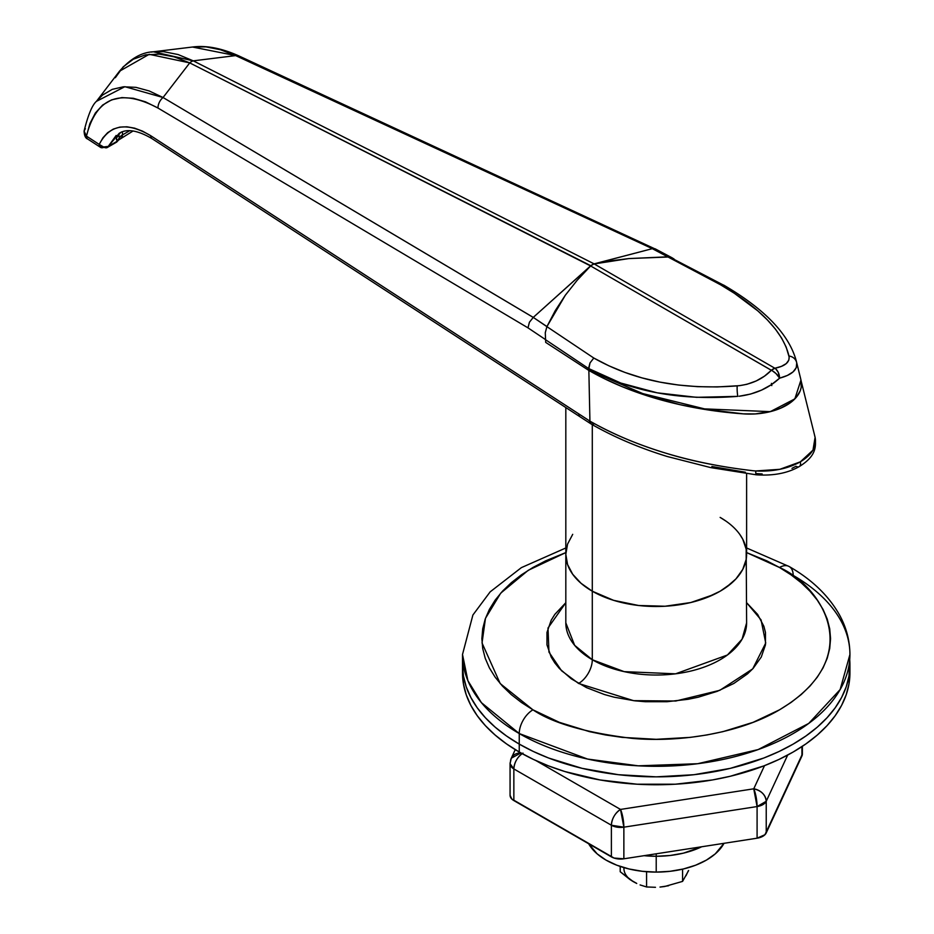 <?xml version="1.0" encoding="UTF-8"?>
<svg xmlns="http://www.w3.org/2000/svg" width="934" height="934" viewBox="0 0 934 934"><rect width="100%" height="100%" fill="white"/><g stroke="black" fill="none" stroke-linecap="round" stroke-linejoin="round"><path stroke-width="1.4" d="M462.634 668.977A193.712 111.835 0 0 0 462.505 672.924L463.439 683.886L466.229 694.744L470.853 705.392L477.251 715.724L485.376 725.648L495.148 735.058L506.473 743.873L519.246 752.01A193.712 111.835 0 0 0 730.341 776.247A193.712 111.835 0 0 0 849.928 672.924L849.928 665.02A193.712 111.835 180 0 1 730.341 768.343A193.712 111.835 180 0 1 519.246 744.094L519.246 752.01L533.326 759.377L548.597 765.915L564.907 771.554L599.99 779.948L637.233 784.221L675.2 784.221L712.444 779.948L730.341 776.247L763.837 765.915L779.108 759.377L793.188 752.01L805.96 743.873L817.285 735.058L827.057 725.648L835.183 715.724L841.592 705.392L846.204 694.744L848.994 683.886L849.928 672.924M849.718 659.743A193.712 111.835 180 0 1 849.928 665.02A193.712 111.835 0 0 0 849.718 659.743M565.817 547.978L521.382 567.627L490.163 591.852L472.896 615.016L462.505 654.477L462.505 665.02A193.712 111.835 0 0 0 519.246 744.094L519.246 752.01A193.712 111.835 0 0 1 462.505 672.924L462.505 665.02L463.439 675.982L466.229 686.84L470.853 697.488L477.251 707.82L485.376 717.732L495.148 727.154L506.473 735.969L519.246 744.094L533.326 751.473L548.597 758.011L582.092 768.343L618.425 774.706L656.217 776.854L694.009 774.706L730.341 768.343L763.837 758.011L779.108 751.473L793.188 744.094L805.96 735.969L817.285 727.154L827.057 717.732L835.183 707.82L841.592 697.488L846.204 686.84L848.994 675.982L849.928 665.02A193.712 111.835 0 0 1 730.341 768.343A193.712 111.835 0 0 1 519.246 744.094A193.712 111.835 180 0 1 462.505 665.02L463.439 675.982L466.229 686.84L470.853 697.488L477.251 707.82L485.376 717.732L495.148 727.154L506.473 735.969L519.246 744.094L533.326 751.473L548.597 758.011L582.092 768.343L618.425 774.706L656.217 776.854L694.009 774.706L730.341 768.343L763.837 758.011L779.108 751.473L793.188 744.094L805.96 735.969L817.285 727.154L827.057 717.732L835.183 707.82L841.592 697.488L846.204 686.84L848.994 675.982L849.928 654.477A193.712 111.835 180 0 1 730.341 757.801A193.712 111.835 180 0 1 519.246 733.552L587.556 759.05L638.272 765.833L697.651 763.72L758.163 749.57L808.739 723.418L840.145 689.561L849.928 654.477C849.847 640.736 846.402 627.601 839.584 615.086C828.762 595.775 811.961 579.582 789.183 566.529A19.369 11.185 120 0 0 779.493 567.487C820.507 585.443 869.052 656.182 779.493 709.828C738.129 734.276 676.952 742.658 631.559 738.304C585.595 732.641 552.718 723.149 532.94 709.828A19.369 11.185 120 0 0 519.246 733.552L519.246 744.094L519.246 733.552A193.712 111.835 180 0 1 462.505 654.477L467.899 680.688L481.419 702.672L519.246 733.552A19.369 11.185 -60 0 1 532.94 709.828L521.452 702.508L511.26 694.581L502.469 686.105L495.148 677.173L489.381 667.88L485.225 658.295L482.715 648.523L481.874 638.658L482.715 628.792L485.225 619.02L489.381 609.435L495.148 600.142L502.469 591.21L511.26 582.734L521.452 574.807L532.94 567.487L545.619 560.855L565.817 552.589L528.259 570.289L500.717 593.148L485.47 618.331L482.037 642.989L500.192 683.56L532.94 709.828L559.361 722.344L589.506 731.649L605.606 734.976L622.207 737.381L656.217 739.308L690.226 737.381L706.828 734.976L722.939 731.649L753.073 722.344L779.493 709.828L790.981 702.508L801.174 694.581L809.976 686.105L817.285 677.173L823.052 667.88L827.209 658.295L829.719 648.523L830.559 638.658L829.719 628.792L827.209 619.02L823.052 609.435L817.285 600.142L809.976 591.21L801.174 582.734L790.981 574.807L779.493 567.487A19.369 11.185 -60 0 1 789.183 566.529A19.369 11.185 -60 0 1 793.188 575.391A193.712 111.835 180 0 1 849.928 654.477M565.817 622.838L574.644 645.336L592.296 659.743A19.369 11.185 -60 0 1 578.601 683.466L561.532 670.729L548.947 652.095L548.001 628.022L565.817 602.71L554.808 614.409L551.177 620.258L546.974 632.446L546.974 644.869L551.177 657.057L554.808 662.906L559.408 668.534L571.363 678.866L586.575 687.646L604.473 694.546L614.21 697.208L634.805 700.815L645.452 701.726L666.981 701.726L688.078 699.297L698.223 697.208L717.207 691.347L733.832 683.466L747.492 673.869L753.026 668.534L761.257 657.057L765.46 644.869L765.46 632.446L763.872 626.294L757.626 614.409L746.616 602.71L761.07 619.896L765.728 643.012L752.722 668.861L719.857 690.296L675.772 701.014L633.579 700.663L578.601 683.466A19.369 11.185 120 0 0 592.296 659.743A90.4 52.187 0 0 0 690.81 671.056A90.4 52.187 0 0 0 746.616 622.838L742.051 639.218L727.399 655.014L675.551 673.823L624.169 671.639L592.296 659.743L592.296 591.21L592.296 659.743A90.4 52.187 0 0 1 565.817 622.838L565.817 554.306L567.557 544.125L572.705 534.33L567.557 544.125L565.817 554.306A90.4 52.187 0 0 0 592.296 591.21L581.053 583.295L572.705 574.27L567.557 564.486L565.817 554.306L567.557 564.486L572.705 574.27L581.053 583.295L592.296 591.21A90.4 52.187 180 0 1 565.817 554.306L565.817 407.551M720.137 517.401L726.092 521.195L720.137 517.401A90.4 52.187 180 0 1 746.616 554.306A90.4 52.187 180 0 1 690.81 602.523A90.4 52.187 180 0 1 592.296 591.21A90.4 52.187 0 0 0 690.81 602.523A90.4 52.187 0 0 0 746.616 554.306L746.184 559.419L742.728 569.448L735.945 578.905L731.38 583.295L720.137 591.21L713.564 594.643L690.81 602.523L665.078 606.236L638.576 605.489L613.603 600.329L592.296 591.21L592.296 424.678L592.296 591.21L613.603 600.329L638.576 605.489L665.078 606.236L690.81 602.523L706.443 597.702L720.137 591.21L726.092 587.416L735.945 578.905L742.728 569.448L744.877 564.486L746.184 559.419L746.184 549.192L746.616 622.838M739.74 534.33L742.728 539.152L746.184 549.192L742.728 539.152L739.74 534.33M746.616 552.589L766.814 560.855L779.493 567.487L746.616 552.589M814.611 435.653L815.102 437.264L812.977 450.153L800.321 461.851L779.808 469.312L755.781 470.958A6.456 0.841 95.3 0 0 756.178 474.787A6.456 0.841 -84.7 0 0 756.797 473.631L762.132 473.947M791.985 468.343L795.99 466.288A6.456 3.724 60 0 0 799.259 466.591A6.456 3.724 -120 0 0 800.321 461.851L800.321 461.851A6.456 3.724 60 0 1 799.259 466.58A6.456 3.724 -120 0 0 800.321 461.851L800.321 461.851A6.456 3.724 60 0 1 799.259 466.591M711.86 466.51L745.344 472.219M591.619 265.104L593.919 263.972L610.708 260.831L628.722 258.59L667.705 256.827L652.306 248.666L593.919 263.972L628.722 258.59L667.822 256.838L628.909 258.566L594.164 263.913L774.893 368.253L781.466 366.35L786.253 363.595L788.833 360.104L789.16 357.068L786.171 347.098L781.641 338.12L775.395 329.083L767.456 319.988L757.848 310.905L734.393 293.311L720.616 284.823L667.822 256.827L673.601 258.636L675.679 260.784M588.852 370.343L589.926 421.129L588.852 370.343L642.79 393.588L704.528 408.882L770.281 411.649L794.857 398.876L800.928 380.115L814.973 436.785C817.122 446.254 812.241 454.613 800.321 461.851C787.806 468.763 772.967 471.798 755.781 470.958L753.715 470.806C720.534 466.977 691.02 461.034 665.16 452.967C636.719 444.222 611.642 433.609 589.926 421.129L150.759 135.734L142.575 131.157L134.578 128.156L126.919 126.802L119.774 127.117L113.306 129.09L107.644 132.686L102.903 137.835L99.202 144.408L86.453 136.119L89.921 123.51L95.373 113.002L102.647 105.052L111.613 99.856L121.91 97.603L133.317 98.28L145.447 101.818L157.998 108.052A9.69 6.164 -59.3 0 1 163.053 97.51L124.864 86.687L96.435 101.351L102.553 95.058L112.232 89.36L123.44 86.792L135.909 87.341L149.23 90.972L163.053 97.51L533.244 317.42L529.415 322.242L533.267 317.397L546.904 326.643L565.257 295.319L577.107 280.328L590.615 265.957L772.523 370.926L776.037 373.6L779.61 378.165C768.904 388.1 755.419 394.125 739.168 396.226L750.597 394.055L761.49 390.132L771.321 384.715L779.61 378.165A9.69 4.425 -135.9 0 0 771.344 370.296C762.459 379.321 751.088 384.504 737.206 385.882A9.69 1.67 85 0 0 737.778 396.355C680.127 400.931 630.38 391.638 588.537 368.486L620.853 383.068L657.209 392.829L696.554 397.324L737.778 396.355A9.69 1.67 -95 0 1 737.206 385.882C681.925 390.12 634.116 380.838 593.802 358.037L590.019 362.906L588.537 368.498L545.269 339.532L588.537 368.498L588.537 370.249L604.695 378.83L622.021 386.606L640.397 393.529L679.824 404.632L700.593 408.73L743.534 413.879A264.742 152.849 180 0 1 588.537 370.249L590.019 362.906L593.802 358.037L546.904 326.643L545.269 332.738L545.701 342.393L588.537 370.249L545.701 342.393L545.269 332.738L546.904 326.643L593.802 358.037L608.875 365.801L624.904 372.421L641.903 377.861L659.894 382.111L678.574 385.053L697.686 386.664L717.23 386.945L739.658 385.649L746.92 384.294L756.178 380.967L764.456 376.168L771.344 370.296L590.615 265.957L577.107 280.328L565.257 295.319L555.158 310.8L546.904 326.643L565.362 295.167L577.27 280.142L590.837 265.746L594.082 263.867L652.329 248.666L235.66 55.596L193.291 60.85L594.082 263.867L193.291 60.85L235.66 55.596L220.587 49.771L206.005 46.875L192.474 47.027L153.351 51.79L163.532 51.639L178.125 54.546L193.291 60.85A9.69 5.919 116.9 0 0 189.742 62.893L163.053 97.51L533.267 317.397L546.939 326.55L555.228 310.683L565.362 295.167L577.27 280.142L590.837 265.746L533.267 317.397L590.533 265.91L189.742 62.893L174.144 56.834L159.235 54.114L145.494 54.884L133.34 59.181L123.171 66.874L115.326 77.72M133.107 130.958L118.805 139.878L119.342 137.823L116.446 142.225A6.456 3.724 -120 0 0 117.427 141.092L116.248 137.928A6.456 6.141 11.2 0 0 118.595 134.438A6.456 6.141 -168.8 0 1 116.248 137.928L120.451 132.663L116.762 136.399L116.411 139.645L117.427 141.092A6.456 6.141 -44.4 0 0 119.342 137.823A12.913 7.46 0 0 1 122.447 134.916A6.456 3.724 60 0 1 121.116 137.882A6.456 3.724 -120 0 0 122.447 134.916L129.756 130.702L122.447 134.916L122.447 131.834L122.447 134.916A12.913 7.46 0 0 0 119.342 137.823L118.665 133.971L120.521 132.628M756.178 474.787A6.456 0.841 -84.7 0 1 755.781 470.958L753.715 470.806C690.296 463.603 635.692 447.036 589.926 421.129L150.759 135.734C126.72 121.572 109.535 124.455 99.202 144.408L86.453 136.119A6.456 3.946 123 0 0 87.761 139.061A6.456 3.946 -57 0 1 86.453 136.119L84.095 131.04L84.819 134.333L86.453 136.119C96.225 97.346 120.077 87.994 157.998 108.052L527.99 327.857L545.246 339.404L527.99 327.857L529.415 322.242L527.99 327.857L157.998 108.052A9.69 6.164 120.7 0 1 163.053 97.51L189.742 62.893L590.837 265.746M790.246 402.834L796.433 397.113L800.251 390.727L801.185 387.4L801.092 380.652A51.662 29.818 180 0 1 786.346 405.356A51.662 29.818 0 0 0 786.346 405.356A51.662 29.818 180 0 1 743.534 413.879L755.221 413.937L772.056 411.193L781.968 407.609L790.246 402.834L780.17 408.403M771.788 385.59L771.414 383.372M119.132 133.375L108.251 146.393L103.592 146.977L99.202 144.408L100.51 147.35L107.258 147.525L108.251 146.393A6.456 3.724 60 0 1 107.258 147.525A6.456 3.724 60 0 1 104.036 147.21A6.456 3.946 -57 0 1 100.51 147.35A6.456 3.946 -57 0 1 99.202 144.408A6.456 4.962 23.5 0 0 108.251 146.393L117.427 141.092L108.251 146.393L116.155 135.465M192.474 47.027C206.005 45.217 221.3 48.113 238.368 55.69A9.69 5.499 114.9 0 0 235.66 55.596L652.329 248.666L655.796 249.285L652.306 248.666L667.705 256.827L720.616 284.823L724.165 285.465L720.616 284.823C760.229 307.951 783.007 331.687 788.961 356.006A9.69 8.71 -12 0 1 796.597 362.392L796.235 360.804L796.597 362.392A9.69 8.71 168 0 0 788.961 356.006C790.024 362.042 785.331 366.116 774.893 368.253L594.164 263.913L628.909 258.566L669.398 256.955L724.165 285.465M238.368 55.69L655.796 249.285M192.439 47.015L235.66 55.596A9.69 5.499 -65.1 0 1 238.392 55.701M119.424 71.276L149.195 54.312L189.742 62.893A9.69 5.919 -63.1 0 1 193.291 60.85L153.351 51.779L151.121 52.094M594.619 423.838L591.304 424.106L589.926 421.129L590.685 423.709A6.456 3.946 123 0 0 590.953 423.861M589.377 420.767A6.456 3.946 123 0 0 590.685 423.709A6.456 3.946 -57 0 1 589.377 420.767M578.776 413.879A6.456 3.946 123 0 0 580.084 416.821A6.456 3.946 -57 0 1 578.776 413.879M150.759 135.734A6.456 3.946 123 0 0 152.067 138.676A6.456 3.946 -57 0 1 150.759 135.734M153.351 51.79C141.583 52.246 130.258 58.76 119.389 71.311L96.435 101.351C92.221 104.993 88.1 114.894 84.095 131.04L85.368 128.635M118.665 134.333L119.342 137.823A6.456 4.997 30.2 0 1 118.758 139.948M723.593 285.045C764.783 309.096 788.996 334.36 796.235 360.804L800.391 377.628A264.742 152.849 180 0 1 801.092 380.652L800.368 377.511M779.61 378.165L787.374 375.456L793.048 371.907L796.235 367.716L796.725 362.987C797.508 369.817 791.81 374.873 779.61 378.165L778.232 372.327L775.85 369L774.893 368.253L771.344 370.296A9.69 5.592 -60 0 1 774.893 368.253A9.69 6.34 78.8 0 1 779.61 378.165M592.81 264.392L590.615 265.957M753.75 788.81L764.502 765.658L753.75 788.81L620.515 809.428L753.75 788.81A12.913 10.181 24.9 0 1 766.23 801.29L787.677 755.069L766.23 801.29A12.913 7.46 180 0 1 757.089 806.556L757.089 838.195L764.934 834.716L802.364 754.065A12.913 7.46 0 0 1 801.921 755.991L766.23 832.918L766.23 801.29C765.483 794.764 761.327 790.608 753.75 788.81L757.089 806.556A12.913 2.732 -98.8 0 0 753.75 788.81M535.941 760.591L620.515 809.428L535.941 760.591M511.272 758.221L510.069 763.662L510.069 795.289L511.797 799.014L614.058 858.054L623.865 858.801L757.089 838.195L623.865 858.801L623.865 827.174L757.089 806.556L757.089 838.195A12.913 7.46 0 0 0 766.23 832.918L766.23 801.29L757.089 806.556L623.865 827.174A12.913 7.46 180 0 1 611.385 825.236L611.385 856.875L513.852 800.566L513.852 768.927L611.385 825.236A12.913 7.46 -60 0 1 620.515 809.428A12.913 2.732 81.2 0 1 623.865 827.174L620.515 809.428C614.969 813.245 611.922 818.523 611.385 825.236L611.385 856.875A12.913 7.46 0 0 0 623.865 858.801L623.865 827.174L611.385 825.236L513.852 768.927A12.913 7.46 180 0 1 510.069 763.662A12.913 7.46 180 0 1 510.513 761.724A12.913 10.181 24.9 0 1 511.272 758.221A12.913 10.181 24.9 0 1 520.88 752.932L511.272 758.221L515.253 749.64M801.921 746.616L801.921 755.991L801.921 746.616M522.141 753.645A12.913 7.46 120 0 0 513.852 768.927C514.389 762.214 517.436 756.937 522.982 753.108M510.069 795.289A12.913 7.46 0 0 0 513.852 800.566L513.852 768.927L510.069 763.662M656.217 856.28A71.031 41.003 0 0 0 701.726 846.753A71.031 41.003 180 0 1 656.217 856.28L670.075 855.497L683.396 853.162L701.738 846.753L683.396 853.162L670.075 855.497L656.217 856.28L656.217 853.793L656.217 872.099A71.031 41.003 0 0 0 724.013 843.309L715.269 853.874L706.443 860.086L695.678 865.188L683.396 868.97L670.075 871.305L656.217 872.099L656.217 856.28A71.031 41.003 180 0 1 644.063 855.672L656.217 856.28A71.031 41.003 0 0 1 644.063 855.672L656.217 856.28M588.665 843.752L597.165 853.874L605.991 860.086L616.755 865.188L629.037 868.97L642.359 871.305L656.217 872.099A71.031 41.003 0 0 1 588.665 843.752M688.23 870.955L686.046 875.66M668.569 885.747L660.431 887.008M636.568 883.307L630.053 879.618L620.211 871.737L620.211 866.437L620.211 871.737L633.392 881.708A32.281 18.645 0 0 1 623.97 867.628M636.743 883.482L633.392 881.708L636.743 883.482M646.573 886.961L640.082 884.93L646.573 886.961L646.573 871.714L646.573 886.961L655.481 887.3L646.573 886.961M659.999 887.066L664.576 886.529L659.999 887.066M688.627 870.535L682.579 881.392L664.576 886.529L682.579 881.392L682.579 869.169L682.579 881.392L688.627 870.535M789.183 566.529L746.616 547.978M746.616 473.631L746.616 554.306M121.607 131.939L119.319 133.258C122.342 131.402 131.145 126.359 152.067 138.676L590.685 423.709M655.119 248.806L672.445 257.982M815.102 437.264C815.966 446.429 816.736 455.78 799.224 466.603L799.212 466.603C787.525 473.246 773.189 475.966 756.201 474.799L710.704 467.595L667.25 456.504C639.253 447.876 613.942 437.077 591.304 424.106M84.095 131.04C84.282 135.64 85.508 138.314 87.761 139.061L100.51 147.35M107.258 147.525L116.446 142.225L118.805 139.878M802.364 746.324L802.364 754.065"/></g></svg>

